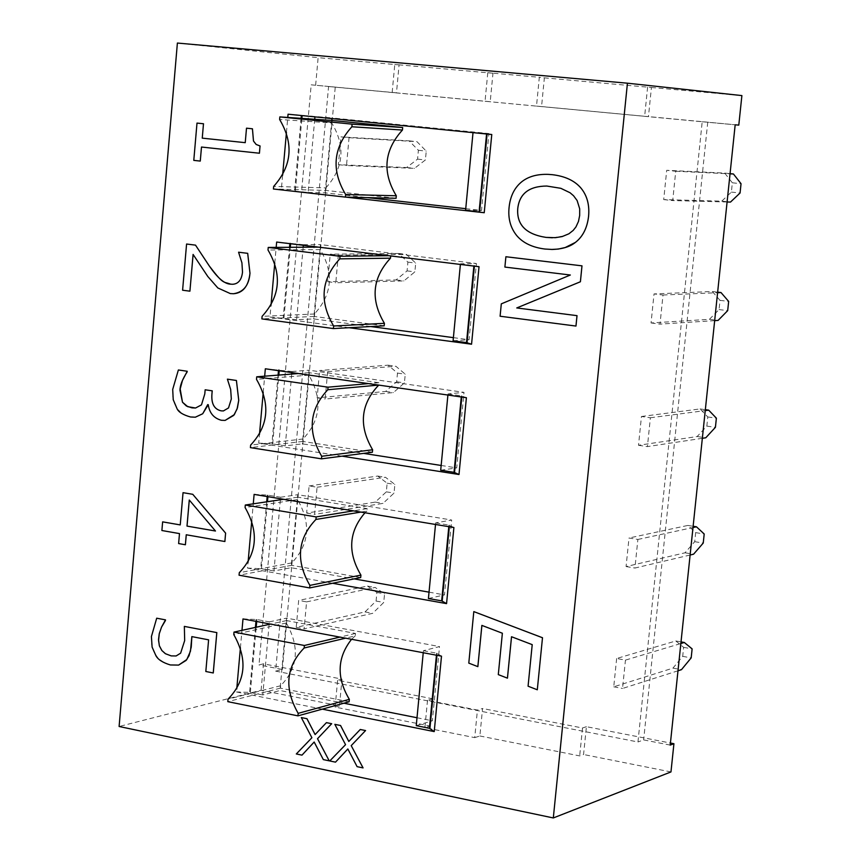 <?xml version="1.0" encoding="UTF-8"?>
<svg xmlns="http://www.w3.org/2000/svg" width="861" height="861" viewBox="0 0 861 861"><rect width="100%" height="100%" fill="white"/><g stroke="black" fill="none" stroke-linecap="round" stroke-linejoin="round"><path stroke-width="0.65" stroke-dasharray="4.3 3.23" d="M616.648 658.504L613.742 686.82L672.947 668.125L682.698 656.351L683.645 647.354L675.788 640.971L616.648 658.504L625.452 660.118L680.847 643.522M675.788 640.971L681.019 641.897M683.645 647.354L692.126 648.871M682.698 656.351L691.179 657.879M672.947 668.125L681.46 669.675M677.994 670.784L622.535 688.466L625.452 660.118M613.742 686.82L622.535 688.466M328.579 86.52L702.199 121.745L637.958 741.967L275.617 671.128L328.579 86.52L335.241 87.101L311.187 84.83L258.978 664.918L263.488 663.831L341.978 679.114L339.492 705.88L261.098 690.264L119.109 726.49M349.049 137.706L416.961 141.656L426.249 151.106L425.409 159.952L414.453 168.369L346.499 165.538L349.049 137.706L340.934 136.867L338.395 164.666L406.586 167.529L417.574 159.134L418.403 150.288L409.083 140.86L340.934 136.867M306.591 601.882L375.138 587.428L384.555 593.853L383.748 602.442L372.705 613.323L304.127 628.831L306.591 601.882L298.67 600.429L296.216 627.346L365.021 611.923L376.085 601.053L376.892 592.486L367.432 586.061L298.67 600.429M317.074 487.24L385.47 477.274L394.855 484.442L394.047 493.084L383.027 503.373L314.599 514.404L317.074 487.24L309.11 485.938L306.634 513.07L375.288 502.103L386.341 491.846L387.149 483.204L377.731 476.047L309.11 485.938M690.124 555.011L634.923 568.045L637.872 539.449L629.004 538.007L626.076 566.56L685.001 552.805L694.719 541.687L695.677 532.625L687.864 525.425L629.004 538.007M327.654 371.661L395.888 366.269L405.24 374.191L404.422 382.897L393.423 392.573L325.146 399.052L327.654 371.661L319.625 370.521L317.139 397.868L385.642 391.443L396.673 381.789L397.491 373.093L388.096 365.182L319.625 370.521M702.35 438.303L647.418 446.601L650.389 417.757L641.456 416.487L638.507 445.277L697.162 436.538L706.838 426.098L707.796 416.961L700.047 408.932L641.456 416.487M338.308 255.157L406.381 254.404L415.702 263.079L414.873 271.861L403.895 280.912L335.779 282.763L338.308 255.157L330.237 254.167L327.729 281.741L396.071 279.922L407.081 270.892L407.91 262.121L398.546 253.457L330.237 254.167M714.673 320.636L660.01 324.113L663.002 295.022L654.026 293.924L651.045 322.961L709.41 319.323L719.064 309.573L720.022 300.36L712.327 291.502L654.026 293.924M727.093 201.991L672.721 200.57L675.734 171.231L666.705 170.306L663.702 199.601L721.766 201.151L731.376 192.1L732.356 182.801L724.704 173.093L666.705 170.306M367.432 586.061L375.138 587.428M376.892 592.486L384.555 593.853M376.085 601.053L383.748 602.442M365.021 611.923L372.705 613.323M296.216 627.346L304.127 628.831M637.872 539.449L692.997 527.535M687.864 525.425L693.137 526.265M695.677 532.625L704.201 533.992M694.719 541.687L703.243 543.065M685.001 552.805L693.568 554.204M626.076 566.56L634.923 568.045M377.731 476.047L385.47 477.274M387.149 483.204L394.855 484.442M386.341 491.846L394.047 493.084M375.288 502.103L383.027 503.373M306.634 513.07L314.599 514.404M650.389 417.757L705.245 410.589M700.047 408.932L705.342 409.675M707.796 416.961L716.384 418.177M706.838 426.098L715.416 427.325M697.162 436.538L705.772 437.786M638.507 445.277L647.418 446.601M388.096 365.182L395.888 366.269M397.491 373.093L405.24 374.191M396.673 381.789L404.422 382.897M385.642 391.443L393.423 392.573M317.139 397.868L325.146 399.052M663.002 295.022L717.6 292.697M712.327 291.502L717.654 292.148M720.022 300.36L728.664 301.415M719.064 309.573L727.685 310.649M709.41 319.323L718.085 320.421M651.045 322.961L660.01 324.113M398.546 253.457L406.381 254.404M407.91 262.121L415.702 263.079M407.081 270.892L414.873 271.861M396.071 279.922L403.895 280.912M327.729 281.741L335.779 282.763M675.734 171.231L730.042 173.825M724.704 173.093L730.063 173.642M732.356 182.801L741.041 183.705M731.376 192.1L740.062 193.004M721.766 201.151L730.494 202.077M663.702 199.601L672.721 200.57M409.083 140.86L416.961 141.656M418.403 150.288L426.249 151.106M417.574 159.134L425.409 159.952M406.586 167.529L414.453 168.369M338.395 164.666L346.499 165.538M487.789 72.701L485.044 101.264L536.5 106.118L539.32 77.307L487.789 72.701L492.966 73.239L490.221 101.716L485.044 101.264M427.519 700.316L424.893 727.663L474.723 737.629L477.424 710.067L427.519 700.316L432.782 698.798L430.156 726.06L424.893 727.663M536.5 106.118L541.558 106.549L544.367 77.845L539.32 77.307M474.723 737.629L479.878 735.983L482.569 708.506L477.424 710.067M479.878 735.983L579.679 755.904L583.575 754.516L586.406 726.684L670.428 743.032M670.967 771.93L583.575 754.516M339.492 705.88L335.123 707.085L430.156 726.06M432.782 698.798L337.62 680.244L341.978 679.114M275.617 671.128L282.354 669.471L258.978 664.918M670.213 745.088L643.641 739.911L637.958 741.967M586.406 726.684L582.51 727.997L482.569 708.506M582.51 727.997L579.679 755.904M647.612 87.09L644.652 116.278L648.462 116.601L651.422 87.499L544.367 77.845M541.558 106.549L644.652 116.278M392.164 92.471L394.768 64.446L399.073 64.898L396.48 92.837L392.164 92.471L490.221 101.716M492.966 73.239L394.768 64.446M738.792 125.114L648.462 116.601M702.199 121.745L735.176 124.813M396.48 92.837L311.187 84.83M707.742 122.219L643.641 739.911M282.354 669.471L335.241 87.101M335.123 707.085L337.62 680.244M315.643 85.217L318.129 57.655L399.073 64.898M261.098 690.264L263.488 663.831M651.422 87.499L741.891 95.593M363.073 767.894L357.1 766.656M357.132 766.656L347.855 748.984M335.532 762.136L329.763 760.952M329.795 760.941L345.552 744.668M345.573 744.657L334.875 724.349M348.823 741.472L360.275 729.493M481.891 625.387L502.393 633.222L498.293 674.604L507.452 678.156M477.866 666.64L468.793 663.121L473.83 611.611M537.318 689.779L528.073 686.195M528.105 686.185L532.216 644.641M532.238 644.631L511.542 636.742M259.43 153.226L201.485 147.037M200.29 161.093L193.79 160.383M193.811 160.383L197.029 123.091M245.256 142.668L246.537 128.181M233.46 293.741L230.296 293.569L217.833 287.951L207.813 276.478L193.09 254.425M189.937 291.179L182.597 290.222M182.618 290.211L186.6 244.029M232.61 284.27L232.642 284.27C238.379 283.936 241.672 279.879 242.533 272.098L241.941 262.82L238.605 252.208M223.397 410.934L228.542 407.931L231.351 398.944L230.694 389.484L227.369 379.636M225.13 420.405L221.385 420.276C213.84 418.22 209.471 413.022 208.287 404.681L208.254 404.681M208.287 404.681L207.684 404.595M195.35 417.198L188.172 416.476L181.832 413.431L176.946 408.415L173.976 402.41L172.803 396.932L172.727 389.43L178.399 369.972M195.544 408.017L201.474 404.874M201.506 404.874L204.821 393.929L205.176 389.785M215.454 531.011L189.269 500.015M224.893 541.515L186.245 534.767M185.406 544.755L178.625 543.56M178.647 543.56L179.486 533.594M179.508 533.583L161.89 530.516M161.922 530.505L162.664 521.863M180.261 524.909L183.059 492.675M213.27 672.958L205.822 671.494L208.631 639.831L191.863 636.623M178.614 665.09L170.381 664.95L164.429 662.884L158.284 658.428L153.947 652.207L151.59 644.297L151.439 636.548L156.734 618.187M176.107 655.964L180.616 653.187M180.638 653.176L184.695 640.584L184.372 626.399M552.396 237.787L564.622 235.806L568.917 233.794L573.232 230.404L575.912 227.046L578.42 221.686L579.701 215.401L579.722 208.857L577.15 200.548L574.621 196.9L570.111 192.767L560.845 188.311L546.81 186.051M551.212 249.464L544.927 249.033C532.399 247.451 523.004 242.963 516.74 235.58C510.508 227.831 507.968 218.457 509.099 207.469C510.25 196.157 514.555 187.526 522.003 181.585C528.632 176.44 537.361 174.04 548.188 174.374M575.977 326.061L500.101 316.235M500.123 316.235L501.306 303.858L570.359 275.014L504.89 267.071M504.912 267.071L505.913 256.739M329.236 760.823L323.338 759.606L314.19 742.01M302.007 755.14L296.313 753.956M296.335 753.945L311.919 737.748L301.339 717.547M315.126 734.551L318.312 731M318.333 730.989L326.448 722.637M322.272 709.152L236.474 691.964L236.743 688.983M240.413 647.849L241.984 630.349M332.572 583.263L247.537 568.077L248.065 562.244M251.767 520.733L253.274 503.825M342.043 456.169L258.698 443.103L259.473 434.364M263.218 392.487L264.671 376.182M349.222 327.718L269.956 317.031L271 305.332M274.767 263.079L276.177 247.398M345.961 197.137L281.31 189.84L282.623 175.138M286.433 132.508L287.778 117.44M349.114 701.769L280.395 688.154L280.621 685.743C298.078 667.867 299.983 646.955 286.315 622.998L286.541 620.587L355.485 633.438L355.259 635.881L345.595 638.173M355.485 633.438L339.912 637.108M355.259 635.881L351.568 639.292M280.395 688.154L227.799 701.65M280.621 685.743L228.025 699.175M286.315 622.998L233.772 634.589M286.541 620.587L270.526 624.096M360.694 577.548L291.556 565.322L291.771 562.9C309.347 544.529 311.262 523.423 297.519 499.606L297.745 497.174L367.13 508.614L366.894 511.09L360.802 512.091M367.13 508.614L353.376 510.853M366.894 511.09L364.989 512.779M291.556 565.322L239.057 575.202M291.771 562.9L239.283 572.705M297.519 499.606L245.084 507.538M297.745 497.174L283.603 499.294M372.382 452.24L302.803 441.435L303.029 438.981C320.722 420.103 322.649 398.826 308.83 375.148L309.045 372.684L378.872 382.704L378.646 385.082M378.872 382.704L368.476 383.619M302.803 441.435L250.411 447.623M303.029 438.981L250.637 445.094M308.83 375.148L256.492 379.346M309.045 372.684L298.347 373.534M384.178 325.824L314.157 316.461L314.383 313.996C332.185 294.602 334.133 273.131 320.227 249.593L320.453 247.118L390.7 255.943M390.722 255.674L388.623 255.695M314.157 316.461L261.873 318.893M314.383 313.996L262.099 316.342M320.227 249.593L267.997 250.002M320.453 247.118L318.301 247.129M242.996 618.93L256.89 619.522L269.375 621.868L269.192 623.848M269.138 624.397L262.777 694.956L279.965 690.511L343.873 703.211M269.375 621.868L286.541 618.123L279.965 690.511M423.235 652.735L423.429 650.701L439.519 646.579L286.541 618.123M416.25 725.651L432.373 720.797L439.519 646.579M417.015 717.74L432.373 720.797M254.113 494.397L267.297 495.075L280.611 497.238L280.471 498.767M280.385 499.767L273.959 570.961L291.126 567.711L354.129 578.883M280.611 497.238L297.755 494.698L291.126 567.711M435.515 524.467L435.666 522.896L451.702 520.033L297.755 494.698M428.423 598.513L444.491 594.897L451.702 520.033M429.036 592.164L444.491 594.897M265.339 368.777L291.954 371.521L291.857 372.598M291.728 374.051L285.249 445.89L302.372 443.845L363.568 453.381M291.954 371.521L309.056 370.198L302.372 443.845M447.903 395.048L448.011 393.94L463.993 392.347L309.056 370.198M440.703 470.235L456.717 467.889L463.993 392.347M441.155 465.467L456.717 467.889M276.65 242.049L303.395 244.685L303.341 245.31M303.169 247.225L296.625 319.722L313.716 318.904L370.736 326.556M303.395 244.685L320.464 244.599L313.716 318.904M460.398 264.435L460.463 263.8L476.391 263.531L320.464 244.599M453.09 340.795L469.062 339.74L476.391 263.531M453.392 337.641L469.062 339.74M396.071 198.288L325.609 190.399L273.432 189M325.609 190.399L325.835 187.902L273.658 186.428M325.835 187.902C343.754 167.992 345.724 146.338 331.733 122.94L279.621 119.485M331.733 122.94L331.959 120.443M262.777 694.956L249.593 692.384L236.474 691.964M423.429 650.701L436.635 653.176L441.499 656.157M273.959 570.961L261.453 568.734L247.537 568.077M435.666 522.896L448.958 525.102L453.898 527.513M285.249 445.89L272.657 443.921L258.698 443.103M448.011 393.94L461.388 395.856L466.404 397.707M296.625 319.722L269.956 317.031M460.463 263.8L479.028 266.706M314.717 119.27L308.109 192.434L281.31 189.84M288.058 114.201L331.969 117.914L331.905 118.57M473.012 132.637L488.908 133.541L331.969 117.914M473.033 132.486L491.771 134.51M465.597 210.181L481.503 210.45L488.908 133.541M308.109 192.434L325.157 192.864L367.55 197.632M465.736 208.674L481.503 210.45M331.743 120.422L325.157 192.864M177.388 43.05L318.129 57.655M256.137 619.446L255.965 621.362M255.426 627.4L249.593 692.384M250.336 692.47L256.201 627.228M256.707 621.502L256.89 619.522M436.957 655.307L437.14 653.338M436.635 653.176L436.441 655.21M267.297 495.075L267.168 496.56M266.695 501.823L260.7 568.658M261.453 568.734L267.47 501.705M267.911 496.689L268.051 495.161M449.324 526.76L449.464 525.232M448.958 525.102L448.807 526.674M278.555 369.627L278.469 370.671M278.071 375.127L271.904 443.845M272.657 443.921L278.835 375.062M279.222 370.779L279.319 369.703M461.797 397.039L461.905 395.963M461.388 395.856L461.281 396.964M289.92 243.06L289.866 243.663M289.533 247.311L283.194 317.935M283.958 318.01L290.308 247.301M290.62 243.76L290.674 243.136M474.4 266.146L474.454 265.522M473.937 265.446L473.873 266.081M295.355 190.991L301.877 118.398M301.113 118.344L294.602 190.927"/><path stroke-width="1.29" d="M680.847 643.522L684.312 642.489L692.126 648.871L691.179 657.879L681.46 669.675L677.994 670.784M681.019 641.897L684.312 642.489M692.997 527.535L696.441 526.792L704.201 533.992L703.243 543.065L693.568 554.204L690.124 555.011M693.137 526.265L696.441 526.792M705.245 410.589L708.678 410.148L716.384 418.177L715.416 427.325L705.772 437.786L702.35 438.303M705.342 409.675L708.678 410.148M717.6 292.697L721.001 292.546L728.664 301.415L727.685 310.649L718.085 320.421L714.673 320.636M717.654 292.148L721.001 292.546M730.042 173.825L733.443 173.987L741.041 183.705L740.062 193.004L730.494 202.077L727.093 201.991M730.063 173.642L733.443 173.987M553.311 817.95L670.967 771.93L673.926 743.71L670.213 745.088L735.176 124.813L738.792 125.114L741.891 95.593L627.432 83.194L177.388 43.05L119.109 726.49L553.311 817.95L627.432 83.194M670.428 743.032L673.926 743.71M334.854 724.349L345.552 744.668L329.763 760.952L335.51 762.146L347.844 748.962L357.1 766.656L363.051 767.904L351.213 745.637L365.548 730.569L360.253 729.493L348.802 741.482L340.536 725.5L334.854 724.349L340.536 725.5M363.073 767.894L351.213 745.637L365.548 730.569M347.855 748.984L335.51 762.146M340.558 725.489L348.823 741.461M360.275 729.493L365.581 730.558M537.296 689.779L542.495 637.753L473.808 611.611L468.793 663.121L477.844 666.64L481.869 625.398L502.372 633.233L498.293 674.604L507.43 678.156L511.52 636.731L532.216 644.641L528.073 686.195L537.296 689.779L542.495 637.753M477.866 666.64L481.891 625.409M473.83 611.611L542.516 637.743M507.452 678.156L511.542 636.742M203.487 123.758L196.997 123.091L193.79 160.383L200.269 161.082L201.485 147.037L259.409 153.226L260.044 145.972L256.147 144.465L253.478 141.043L252.424 128.795L246.504 128.181L245.234 142.668L202.249 138.147L203.487 123.758L202.249 138.147M259.43 153.226L260.044 145.972M201.506 147.037L200.269 161.082M197.029 123.091L203.519 123.758M202.27 138.147L245.234 142.668M246.537 128.181L252.445 128.795L253.5 141.043L256.169 144.465L260.076 145.972M195.512 245.137L186.579 244.029L182.597 290.222L189.915 291.179L193.09 254.425L207.781 276.478L217.833 287.951L230.274 293.569L233.449 293.741C243.48 292.223 248.99 285.389 249.97 273.238L247.677 253.338L238.572 252.208L241.919 262.82L242.511 272.098C241.65 279.879 238.346 283.936 232.61 284.27L230.683 284.173C222.956 281.213 223.978 285.239 209.18 265.823L195.512 245.137L209.212 265.823C217.499 278.006 224.656 284.119 230.705 284.162L232.631 284.27M238.572 252.208L247.699 253.338L249.991 273.238C248.485 286.218 242.974 293.052 233.471 293.741L233.471 293.741M193.112 254.469L189.915 291.179M195.544 245.137L186.579 244.029M176.925 408.415C178.324 411.978 182.866 414.841 190.55 416.993L195.339 417.198L202.69 413.754L208.254 404.681C209.438 413.022 213.808 418.22 221.363 420.276L225.119 420.405L233.74 415.389L237.087 408.964L238.723 400.3L236.398 380.476L227.401 379.163L230.673 389.484L231.318 398.944L228.52 407.942L223.397 410.934L221.234 410.858C214.271 409.352 211.171 403.744 211.924 394.026L212.204 390.829L205.155 389.785L204.789 393.929L201.474 404.874L195.544 408.017L191.96 407.866L186.363 405.983L182.5 402.238L179.992 390.345C179.992 385.427 182.381 379.292 187.149 371.92L187.214 371.263L178.378 369.972L172.695 389.43L173.233 399.741L176.925 408.415M205.155 389.785L212.226 390.829L211.946 394.026C211.193 403.744 214.303 409.352 221.266 410.858L223.419 410.934M227.433 379.152L236.42 380.476L238.755 400.3L237.442 407.888L234.353 414.582L225.119 420.405M207.716 404.605L202.722 413.754L195.372 417.198M178.399 369.972L187.235 371.263L182.457 380.487L180.175 388.946L182.5 402.238M182.521 402.238L187.73 406.683L195.555 408.006M161.89 530.516L179.486 533.594L178.625 543.56L185.373 544.755L186.245 534.767L224.861 541.515L225.604 533.142L192.746 494.3L183.038 492.675L180.24 524.919L162.632 521.863L161.89 530.516M186.998 526.093L189.269 500.015L215.465 531.022L186.998 526.093L215.454 531.011M189.291 500.037L187.031 526.082M224.893 541.515L225.604 533.142M185.406 544.755L186.277 534.778M180.24 524.909L162.632 521.863M225.625 533.131L192.767 494.3L183.038 492.675M151.418 636.548L152.106 647.106L155.895 655.641C157.929 659.548 162.751 662.647 170.36 664.961L178.604 665.09L186.805 659.537L190.485 651.142L191.842 636.613L208.61 639.841L205.822 671.494L213.237 672.968L216.811 632.598L184.351 626.399L184.674 640.584L180.616 653.187L176.107 655.964L171.199 655.899L165.334 653.671L161.803 650.475L159.36 645.825L158.532 639.572L159.253 633.707L161.545 627.088L165.484 619.866L156.702 618.198L151.418 636.548M184.372 626.399L216.811 632.598M213.27 672.958L216.832 632.587M191.863 636.623L191.239 647.117L189.065 655.684L186.137 660.387L178.625 665.09M165.484 619.866L156.702 618.198M165.506 619.855L165.43 620.512M165.452 620.512L161.567 627.077L159.285 633.696L158.564 640.476L159.393 645.825L161.9 650.55L165.495 653.747L171.221 655.888L176.118 655.964M516.718 235.58C522.982 242.963 532.378 247.451 544.905 249.033L552.439 249.464C562.427 249.098 570.09 246.741 575.417 242.393C582.811 236.646 587.191 227.95 588.569 216.326C589.634 204.864 587.062 195.404 580.841 187.946C574.47 180.584 564.934 176.161 552.235 174.675L548.177 174.374C537.35 174.03 528.611 176.44 521.981 181.585C514.534 187.526 510.229 196.157 509.077 207.469C507.936 218.457 510.487 227.831 516.718 235.58M546.046 237.399C525.92 234.31 516.492 224.667 517.752 208.502C519.441 193.66 529.128 186.17 546.789 186.041L560.823 188.311L570.09 192.767L573.566 195.759L577.128 200.538L579.701 208.857L579.679 215.401L578.474 221.428L575.944 226.949L573.189 230.414L568.895 233.794L562.179 236.571L555.367 237.679L546.046 237.399L552.375 237.787M546.81 186.051L546.789 186.041C529.138 186.18 519.463 193.66 517.773 208.502C516.514 224.667 525.942 234.31 546.068 237.399M548.177 174.374L552.256 174.675C564.956 176.161 574.491 180.584 580.863 187.946L580.841 187.946C587.084 195.404 589.656 204.864 588.59 216.326C587.213 227.961 582.832 236.646 575.439 242.393L565.225 247.527L558.219 249.077L551.212 249.464M570.337 275.014L501.306 303.858L500.101 316.235L575.955 326.061L576.999 315.653L516.751 307.947L580.389 281.762L581.971 265.845L505.891 256.739L504.89 267.071L570.337 275.014M505.913 256.739L581.993 265.845L580.411 281.762L516.751 307.947L576.999 315.653M575.977 326.061L577.021 315.643M301.307 717.557L311.897 737.748L296.313 753.956L301.985 755.14L314.168 742.021L323.338 759.606L329.214 760.833L317.505 738.706L331.668 723.703L326.427 722.648L315.115 734.573L306.925 718.698L301.307 717.557L306.925 718.698M326.448 722.637L331.689 723.703L317.526 738.695L329.214 760.833M314.179 742.031L301.985 755.14M306.957 718.687L315.126 734.551M241.984 630.349L242.996 618.93L441.499 656.157L434.224 731.592L322.272 709.152M236.743 688.983L240.413 647.849M253.274 503.825L254.113 494.397L453.898 527.513L446.558 603.626L332.572 583.263M248.065 562.244L251.767 520.733M264.671 376.182L265.339 368.777L466.404 397.707L458.999 474.508L342.043 456.169M259.473 434.364L263.218 392.487M276.177 247.398L276.65 242.049L479.028 266.706L471.559 344.217L349.222 327.718M271 305.332L274.767 263.079M287.778 117.44L288.058 114.201L491.771 134.51L484.226 212.732L345.961 197.137M282.623 175.138L286.433 132.508M304.385 645.481L304.159 647.999C285.949 666.651 283.947 688.434 298.175 713.349L297.949 715.857L227.799 701.65L228.025 699.175C245.815 680.814 247.731 659.278 233.772 634.589L233.988 632.092L304.385 645.481L339.912 637.108M345.595 638.173L304.159 647.999M351.568 639.292C337.125 657.664 336.371 677.682 349.34 699.336L298.175 713.349M349.34 699.336L349.114 701.769L297.949 715.857M270.526 624.096L233.988 632.092M316.159 516.912L315.922 519.452C297.583 538.642 295.571 560.619 309.885 585.394L309.659 587.923L239.057 575.202L239.283 572.705C257.191 553.806 259.129 532.087 245.084 507.538L245.299 505.02L316.159 516.912L353.376 510.853M360.802 512.091L315.922 519.452M364.989 512.779C348.759 531.571 347.403 552.342 360.92 575.094L309.885 585.394M360.92 575.094L360.694 577.548L309.659 587.923M283.603 499.294L245.299 505.02M328.03 387.181L327.793 389.742C309.336 409.481 307.302 431.662 321.702 456.276L321.476 458.838L250.411 447.623L250.637 445.094C268.675 425.668 270.623 403.744 256.492 379.346L256.718 376.806L328.03 387.181L368.476 383.619M378.646 385.082L327.793 389.742M378.636 385.19C360.544 404.358 358.542 425.883 372.619 449.765L321.702 456.276M372.619 449.765L372.382 452.24L321.476 458.838M298.347 373.534L256.718 376.806M340.009 256.266L339.772 258.86C321.185 279.147 319.14 301.533 333.627 325.996L333.39 328.568L261.873 318.893L262.099 316.342C280.255 296.367 282.225 274.261 267.997 250.002L268.234 247.441L340.009 256.266L388.623 255.695M390.7 255.943L390.485 258.182L339.772 258.86M390.485 258.182C372.275 277.877 370.252 299.596 384.415 323.327L333.627 325.996M384.415 323.327L384.178 325.824L333.39 328.568M318.301 247.129L268.234 247.441M269.192 623.848L269.138 624.397M434.224 731.592L429.413 728.277L416.25 725.651L423.235 652.735M343.873 703.211L417.015 717.74M280.471 498.767L280.385 499.767M446.558 603.626L441.671 600.87L428.423 598.513L435.515 524.467M354.129 578.883L429.036 592.164M291.857 372.598L291.728 374.051M458.999 474.508L454.038 472.323L440.703 470.235L447.903 395.048M363.568 453.381L441.155 465.467M303.341 245.31L303.169 247.225M471.559 344.217L466.511 342.603L453.09 340.795L460.398 264.435M370.736 326.556L453.392 337.641M352.106 124.156L351.869 126.761C333.142 147.629 331.076 170.209 345.659 194.521L345.422 197.115L273.432 189L273.658 186.428C291.944 165.904 293.935 143.593 279.621 119.485L279.847 116.902L352.106 124.156L402.679 127.514L402.442 130.043L351.869 126.761M402.442 130.043C384.103 150.277 382.058 172.178 396.308 195.77L345.659 194.521M396.308 195.77L396.071 198.288L345.422 197.115M402.679 127.514L331.959 120.443L279.847 116.902M314.932 116.881L314.717 119.27M484.226 212.732L465.597 210.181L473.012 132.637M367.55 197.632L465.736 208.674M331.905 118.57L331.743 120.422M255.965 621.362L255.426 627.4M256.201 627.228L256.707 621.502M429.919 728.449L436.957 655.307M436.441 655.21L429.413 728.277M267.168 496.56L266.695 501.823M267.47 501.705L267.911 496.689M442.177 601.021L449.324 526.76M448.807 526.674L441.671 600.87M278.469 370.671L278.071 375.127M278.835 375.062L279.222 370.779M454.543 472.441L461.797 397.039M461.281 396.964L454.038 472.323M289.866 243.663L289.533 247.311M290.308 247.301L290.62 243.76M467.028 342.7L474.4 266.146M473.873 266.081L466.511 342.603M301.877 118.398L302.125 115.6M301.361 115.525L301.113 118.344M486.583 133.993L479.103 211.709M479.631 211.774L487.1 134.047"/></g></svg>
